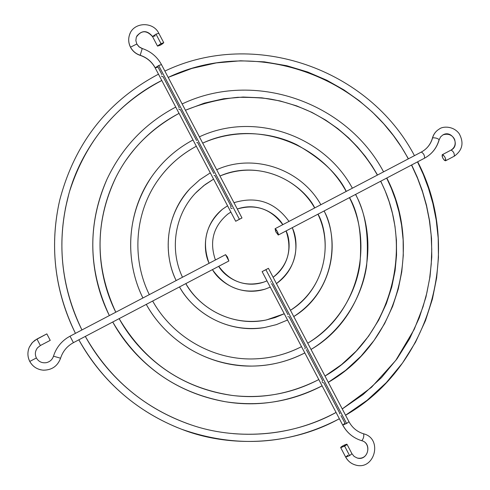 <?xml version="1.0" encoding="UTF-8"?>
<svg xmlns="http://www.w3.org/2000/svg" width="490" height="490" viewBox="0 0 490 490"><rect width="100%" height="100%" fill="white"/><g stroke="black" fill="none" stroke-linecap="round" stroke-linejoin="round"><path stroke-width="0.73" d="M40.958 369.858C35.96 368.694 32.23 365.889 29.774 361.442C27.458 356.757 27.311 351.985 29.345 347.128L32.463 342.437L36.958 339.031L32.463 342.437L29.345 347.128C27.311 351.985 27.458 356.757 29.774 361.436C32.769 366.71 37.314 369.625 43.402 370.189C37.314 369.625 32.769 366.71 29.774 361.436L36.383 357.97L29.774 361.436C27.814 357.565 27.409 353.517 28.555 349.29M50.237 340.36L46.838 333.88L50.237 340.366L40.364 345.53L37.528 347.814L40.37 345.53L36.958 339.031L40.37 345.53L50.237 340.36L40.37 345.53L37.62 347.698C35.108 350.907 34.698 354.331 36.383 357.97C34.717 354.38 35.096 350.993 37.528 347.814M70.027 336.195L225.565 254.665L228.885 260.98L73.42 342.663L70.027 336.195L67.442 337.696C60.607 342.216 55.958 348.378 53.496 356.187L60.582 358.215C62.787 351.318 67.063 346.136 73.42 342.663L228.879 260.98L227.409 256.932L225.565 254.665L70.027 336.195L73.42 342.663C67.063 346.136 62.787 351.318 60.582 358.215L53.496 356.187C52.308 359.654 49.919 361.81 46.33 362.667C49.919 361.81 52.308 359.654 53.496 356.187C55.958 348.378 60.607 342.216 67.442 337.696L67.485 337.671C60.625 342.185 55.964 348.359 53.496 356.187C52.338 359.599 49.986 361.749 46.446 362.643C42.005 363.298 38.655 361.736 36.383 357.97C38.643 361.706 41.956 363.274 46.33 362.667M262.125 271.613L268.422 268.312L262.125 271.613L268.422 268.312L265.892 269.721L346.62 423.489L265.892 269.721L262.125 271.613L342.657 425.002L346.62 423.489L348.954 421.694L346.62 423.489L342.755 425.057C347.061 432.933 353.4 438.152 361.773 440.712C372.418 443.303 367.923 461.163 357.388 458.07C367.923 461.163 372.418 443.303 361.773 440.712C363.476 438.691 364.101 436.394 363.647 433.815C383.223 438.666 374.501 471.196 355.213 464.918C350.987 463.613 347.796 460.992 345.64 457.041L345.738 457.109C347.931 461.115 351.165 463.736 355.44 464.979C351.165 463.736 347.931 461.115 345.738 457.109L347.967 455.161M421.32 152.059L275.062 228.72L421.535 151.943C427.029 148.868 430.673 144.219 432.462 137.996L432.609 137.837C433.754 133.85 436.088 130.855 439.604 128.852C436.088 130.855 433.754 133.85 432.609 137.837C430.808 144.103 427.121 148.807 421.541 151.943C427.121 148.807 430.808 144.103 432.609 137.837L432.462 138.008C433.589 134.052 435.898 131.044 439.383 128.98C442.801 126.157 453.36 125.832 459.13 133.586C464.153 142.719 462.536 150.252 454.279 156.188C454.542 153.468 453.471 151.435 451.063 150.093C460.606 145.53 452.16 129.538 443.015 134.848C452.16 129.538 460.606 145.53 451.063 150.093L451.051 150.099C454.408 147.919 455.7 144.844 454.941 140.875C454.763 138.254 450.659 132.276 442.899 134.909L440.584 136.9L439.187 139.73C436.829 147.962 431.941 154.117 424.536 158.19L278.351 234.992L276.066 232.193L275.062 228.72L276.323 229.828L277.659 232.138L278.43 234.275L278.197 234.998L275.76 231.58L275.062 228.72L277.346 231.519L278.351 234.992L424.536 158.19C424.726 155.483 423.654 153.437 421.32 152.059C423.654 153.444 424.726 155.483 424.53 158.19L278.351 234.992M439.187 139.717C437.668 138.321 435.475 137.69 432.609 137.837C435.475 137.69 437.668 138.321 439.187 139.717M339.362 418.73C288.726 446.788 226.784 447.058 181.588 429.228C127.333 408.262 95.752 370.605 78.841 339.815C95.752 370.605 127.333 408.262 181.588 429.228L184.963 430.465M411.661 164.952L417.229 177.068L422.233 190.451L426.465 205.145L429.663 221.174L431.543 238.507L431.776 257.066L430.024 276.679L425.951 297.075L419.244 317.888L409.665 338.633L397.078 358.747L381.502 377.594L363.108 394.53L342.259 408.954L363.108 394.53L381.502 377.594L397.078 358.747L409.665 338.633L419.244 317.888L425.951 297.075L430.024 276.679L431.776 257.066L431.543 238.507L429.663 221.174L426.465 205.145L422.233 190.451L417.229 177.068L411.661 164.952M336.073 412.464C290.019 437.84 234.024 439.683 191.498 425.014C135.026 405.769 102.294 367.322 85.321 336.41C109.895 379.505 145.285 409.04 191.498 425.014C234.024 439.683 290.019 437.84 336.073 412.464M268.422 268.312L348.954 421.694C352.298 427.801 357.198 431.843 363.647 433.815C364.101 436.394 363.476 438.691 361.773 440.712C353.4 438.152 347.061 432.933 342.755 425.057L344.991 423.207L340.966 415.6M339.631 413.915L339.962 413.627L323.676 382.629M112.737 322.004C128.907 351.673 164.622 391.057 225.431 401.739C164.622 391.057 128.907 351.673 112.737 322.004M380.755 181.19L385.177 190.941L389.14 201.69L392.478 213.487L394.983 226.337L396.422 240.222L396.545 255.07L395.081 270.731L391.767 287.011L386.359 303.598L378.684 320.117L368.627 336.122L356.205 351.11L341.567 364.585L324.999 376.075L341.567 364.585L356.205 351.11L368.627 336.122L378.684 320.117L386.359 303.598L391.767 287.011L395.081 270.731L396.545 255.07L396.422 240.222L394.983 226.337L392.478 213.487L389.14 201.69L385.177 190.941L380.755 181.19M318.8 379.566C290.221 393.978 261.188 399.252 231.703 395.369C170.943 386.788 134.946 347.686 119.15 318.635C145.009 362.251 182.519 387.829 231.703 395.369C261.188 399.252 290.221 393.978 318.8 379.566M322.885 382.721L322.518 382.512M322.255 382.169L322.12 381.753M322.322 380.951L322.653 380.663L306.354 349.676M146.29 304.376C159.924 329.795 195.406 365.748 252.032 366.085C195.406 365.748 159.924 329.795 146.29 304.376M349.541 197.586C358.845 214.063 362.288 236.45 359.862 264.741C355.961 292.555 338.223 324.741 307.732 343.19C338.223 324.741 355.961 292.555 359.862 264.741C362.288 236.45 358.845 214.063 349.541 197.586M301.528 346.663C286.736 354.172 271.368 358.233 255.437 358.852L253.593 358.913L255.437 358.852C271.368 358.233 286.736 354.172 301.528 346.663M304.811 348.782L305.35 347.704L289.051 316.712M179.518 286.913C189.63 306.091 220.414 334.119 264.588 327.522C220.414 334.119 189.63 306.091 179.518 286.913M318.01 214.155C329.139 233.148 332.177 283.024 290.46 310.286C332.177 283.024 329.139 233.148 318.01 214.155M284.255 313.759L275.08 317.587L265.555 320.123L275.08 317.587L284.255 313.759L266.45 319.939M288.261 316.779L287.9 316.571M288.034 314.745L271.772 283.741L271.362 283.863M212.452 269.616C218.601 280.978 239.439 297.032 265.047 289.167C239.439 297.032 218.601 280.978 212.452 269.616M286.117 230.913C291.066 240.823 291.764 263.675 273.138 277.291C291.764 263.675 291.066 240.823 286.117 230.913M266.97 280.844L263.883 282.087C245.466 287.256 230.416 282.001 218.736 266.315M270.413 282.05L270.737 281.781M130.622 47.358L130.524 47.175C128.19 42.452 128.098 37.761 130.242 33.093C128.098 37.761 128.19 42.452 130.524 47.175L130.524 47.297C128.515 43.316 128.16 39.231 129.452 35.029C133.108 22.062 153.094 21.046 158.821 33.314L156.016 34.129L152.549 36.487C147.221 30.16 141.953 30.043 136.747 36.15C141.953 30.043 147.221 30.16 152.549 36.487L156.016 34.129L158.815 33.308L163.764 42.734L160.977 43.573L156.016 34.129L160.977 43.573L157.486 46.042L160.977 43.573L163.764 42.734L160.279 45.196L157.602 46.109L161.498 44.553L163.764 42.734M155.342 35.801L152.543 36.627C146.559 29.988 141.138 30.184 136.294 37.203L135.853 40.627L136.833 43.996L139.074 46.771L142.241 48.51L140.189 55.266C146.853 57.514 151.857 61.697 155.201 67.822L158.686 65.525L161.486 64.625L158.686 65.525L155.201 67.822C151.857 61.697 146.853 57.514 140.189 55.266C135.901 53.82 132.68 51.119 130.524 47.175C132.68 51.119 135.901 53.82 140.189 55.266L142.241 48.51C150.773 51.395 157.192 56.773 161.486 64.631L241.993 217.964L235.696 221.272L239.389 219.244L158.686 65.525L239.389 219.244L241.987 217.964L235.696 221.272L241.993 217.964M161.988 74.658L158 67.038L155.195 67.939C151.845 61.807 146.835 57.612 140.146 55.358L140.146 55.358C135.889 53.918 132.68 51.236 130.524 47.297M136.833 44.118L139.068 46.887L142.198 48.608M227.562 205.782L222.534 209.199C201.88 225.878 203.326 251.811 209.126 263.283C203.326 251.811 201.88 225.878 222.534 209.199C205.959 223.991 201.476 242.029 209.089 263.302M215.416 259.988C209.181 241.65 213.291 226.362 227.758 214.124L227.507 214.314M237.282 209.003C259.063 201.408 277.475 214.951 282.828 224.647C277.475 214.951 259.063 201.408 237.282 209.003C255.896 203.675 271.05 208.905 282.761 224.683M232.223 208.415L231.403 208.483M231.035 208.268L230.772 207.919M230.668 207.086L230.882 206.694M210.284 172.872L199.804 179.72L190.488 188.129C160.604 220.727 166.232 261.427 176.179 280.55C166.232 261.427 160.604 220.727 190.488 188.129C167.562 211.809 161.48 250.231 176.155 280.562M195.645 193.023L203.736 185.655L213.579 179.144L203.736 185.655L195.645 193.023M219.961 176.014C266.082 157.174 305.417 187.976 314.733 207.925C305.417 187.976 266.082 157.174 219.961 176.014M231.194 206.455L214.914 175.469M214.51 175.579L214.093 175.524M193.017 139.969C176.284 148.911 162.447 161.241 151.496 176.964C120.454 223.556 129.868 272.471 142.933 297.975C129.868 272.471 120.454 223.556 151.496 176.964C127.406 211.404 123.823 259.492 142.915 297.987M157.866 180.326L159.397 178.189C169.05 165.02 181.349 154.375 196.306 146.247C181.349 154.375 169.05 165.02 159.397 178.189L157.854 180.345M202.695 143.117C235.188 128.509 271.754 132.19 296.86 144.771C321.526 158.84 338.002 174.379 346.283 191.388C338.002 174.379 321.526 158.84 296.86 144.771C271.754 132.19 235.188 128.509 202.695 143.117M213.891 173.503L197.623 142.51L196.79 142.566M175.745 107.077C145.101 123.247 122.206 147.245 107.065 179.077C82.234 234.686 94.276 285.646 109.362 315.578C94.276 285.646 82.234 234.686 107.065 179.077C87.33 224.457 88.09 269.959 109.35 315.578M115.781 312.21C100.983 282.926 89.321 231.874 115.854 177.441C129.342 150.381 150.406 129.017 179.046 113.362C150.406 129.017 129.342 150.381 115.854 177.441L114.807 179.561M185.434 110.244L204.299 103.139L223.697 98.747L243.089 97.038L261.966 97.853L279.925 100.909L296.646 105.883L311.928 112.394L325.654 120.087L337.806 128.613L348.421 137.678L357.577 147.037L365.399 156.475L371.996 165.847L377.514 175.016L371.996 165.847L365.399 156.475L357.577 147.037L348.421 137.678L337.806 128.613L325.654 120.087L311.928 112.394L296.646 105.883L279.925 100.909L261.966 97.853L243.089 97.038L223.697 98.747L204.299 103.139L185.434 110.244C202.315 103.39 219.79 99.066 237.871 97.302C253.82 97.283 265.409 98.012 272.642 99.482C285.774 102.067 298.41 106.189 310.55 111.849C339.215 126.12 361.498 147.196 377.386 175.083M196.594 140.55L180.32 109.564L179.493 109.607M179.12 109.38L178.856 109.037M178.96 107.855L179.291 107.604L163.023 76.612L162.19 76.654M59.756 200.036C46.997 255.756 59.896 302.287 75.448 333.353C59.896 302.287 46.997 255.756 59.756 200.036C74.762 143.019 107.671 101.069 158.472 74.186M68.796 194.181C56.356 240.688 60.736 285.946 81.934 329.948C66.309 298.747 53.404 250.807 68.796 194.181C80.507 150.295 114.017 104.297 161.78 80.476C114.017 104.297 80.507 150.295 68.796 194.181L65.348 208.599M168.18 77.377L191.884 68.422L216.268 62.91L240.627 60.791L264.324 61.85L286.84 65.746L307.775 72.042L326.879 80.268L344.017 89.964L359.158 100.689L372.369 112.081L383.75 123.811L393.446 135.632L401.616 147.349L408.44 158.809L401.616 147.349L393.446 135.632L383.75 123.811L372.369 112.081L359.158 100.689L344.017 89.964L326.879 80.268L307.775 72.042L286.84 65.746L264.324 61.85L240.627 60.791L216.268 62.91L191.884 68.422L168.18 77.377M161.816 76.428L161.553 76.079M43.402 370.189C51.891 370.115 57.618 366.122 60.582 358.215C57.544 366.263 51.695 370.244 43.034 370.158M344.635 446.121L340.673 447.584L343.012 445.722L341.095 446.996L340.691 447.437L340.985 447.652L346.203 445.128L346.957 444.406L346.657 444.197L343.625 445.392L346.975 444.265L344.635 446.121L349.615 455.602L344.635 446.121M345.738 457.109L349.615 455.602L345.738 457.109M451.063 150.093L442.329 154.687C444.712 156.047 445.784 158.086 445.545 160.793L445.802 159.55L444.969 157.229L443.168 154.913L442.158 154.846L442.182 156.475L442.899 158.258L444.338 160.267L445.539 160.8C443.15 159.428 442.078 157.394 442.323 154.693L451.063 150.093C453.471 151.428 454.542 153.462 454.279 156.188L445.557 160.787M136.826 43.99L130.524 47.175L136.826 43.99M292.224 227.703C298.361 239.371 299.464 267.375 276.446 283.594C294.962 268.857 300.248 250.212 292.297 227.666M270.266 287.115L265.047 289.167L270.266 287.115M218.699 266.333C224.077 276.035 242.323 289.4 263.883 282.087M324.037 210.988C336.336 231.684 339.864 286.687 293.749 316.558C328.704 295.697 342.228 247.548 324.129 210.939M287.544 320.031L276.286 324.662L264.588 327.522L276.366 324.637L287.55 320.031M185.814 283.612C195.185 301.411 224.518 327.461 265.555 320.123C235.237 326.438 201.611 311.199 185.839 283.594M355.513 194.45C365.442 211.95 369.135 235.757 366.594 265.886C362.471 295.507 343.563 329.837 311.021 349.456C363.151 319.309 382.99 247.885 355.624 194.395M304.817 352.929C287.832 361.559 270.241 365.944 252.032 366.085C270.75 365.822 288.353 361.436 304.823 352.941M386.665 178.084L391.308 188.289L395.467 199.54L398.976 211.888L401.61 225.351L403.135 239.898L403.276 255.449L401.757 271.87L398.297 288.935L392.643 306.324L384.595 323.651L374.054 340.44L361.026 356.163L345.671 370.293L328.288 382.341C397.494 342.718 423.348 248.185 386.8 178.011M322.089 385.832C290.141 401.874 257.924 407.178 225.431 401.739C259.688 406.914 291.911 401.622 322.102 385.851M417.517 161.878L423.299 174.446L428.499 188.319L432.903 203.564L436.235 220.194L438.195 238.183L438.452 257.446L436.651 277.805L432.437 298.986L425.485 320.601L415.551 342.149L402.486 363.047L386.31 382.629L367.206 400.226L345.548 415.214M186.2 423.17L191.498 425.014M439.034 139.895C436.719 147.98 431.96 154.038 424.75 158.074M351.943 453.728L349.615 455.602L351.943 453.722L354.184 456.466L357.271 458.04C369.362 460.392 371.291 442.807 361.761 440.706C353.339 438.127 346.969 432.891 342.657 425.002M36.958 339.031L46.838 333.88L34.913 340.293L31.96 342.994L29.382 347.036M417.67 161.792C463.295 248.448 431.739 365.926 345.566 415.251M339.38 418.76C289.082 444.969 236.486 448.46 181.588 429.228M301.522 346.657C287.128 354.068 271.766 358.135 255.437 358.852C214.522 360.836 173.056 337.739 152.66 301.025M289.014 221.407C274.964 202.07 256.619 195.829 233.975 202.695M320.864 204.716C300.995 169.038 253.685 152.831 216.666 169.736M182.5 277.236C168.872 248.834 175.175 212.881 197.164 191.461M352.371 188.197C323.865 135.307 253.814 111.089 199.393 136.839M149.309 294.637C130.873 257.373 135.124 210.682 159.397 178.189M383.56 171.849C346.528 101.932 254.047 69.549 182.133 103.96M115.787 312.204C94.809 266.762 94.827 221.835 115.854 177.441M414.448 155.661C368.995 68.912 254.39 28.212 164.879 71.087M340.673 447.584L345.64 457.041M442.323 154.693L451.057 150.093M408.286 158.889C364.468 75.429 254.267 36.291 168.199 77.414M161.792 80.507C116.694 104.199 86.05 140.863 69.874 190.5M75.442 333.353C55.174 291.673 49.674 248.412 58.953 203.571M179.052 113.38C157.786 124.491 140.177 140.011 126.236 159.942M346.179 191.443C319.315 141.849 253.716 119.156 202.701 143.129M196.312 146.259C182.948 153.401 171.482 162.943 161.927 174.881M314.647 207.968C296.438 175.61 253.593 160.904 219.967 176.02M213.579 179.144L205.279 184.473L197.758 190.88M230.857 212.06L227.758 214.124M157.486 46.042L152.543 36.621M155.195 67.932L235.696 221.272M265.047 289.167C243.291 294.661 225.749 288.151 212.415 269.635M273.132 277.285C288.096 264.998 292.401 249.551 286.05 230.949M264.588 327.522C231.837 333.341 196.27 316.516 179.493 286.932M290.454 310.28C322.01 291.189 334.235 247.566 317.918 214.204M252.032 366.085C209.573 366.808 167.311 342.357 146.277 304.382M307.726 343.178C356.451 314.813 375.022 247.909 349.431 197.648M225.431 401.739C176.131 392.557 138.566 365.981 112.725 322.01M235.298 395.785C264.974 398.572 292.806 393.158 318.794 379.548M324.986 376.057C390.775 338.235 415.404 248.228 380.626 181.257M78.835 339.815C101.871 380.595 134.75 409.867 177.484 427.629M411.514 165.026L417.56 178.311L422.57 192.013L426.514 206.057L429.375 220.365L431.127 234.845L431.751 249.416L431.255 263.988L429.626 278.473L426.876 292.787L423.017 306.844L414.295 329.237L395.798 360.371L371.487 387.308L342.247 408.93M336.06 412.439C304.235 429.473 269.953 436.541 233.209 433.644M445.545 160.793L454.279 156.188M346.975 444.265L351.943 453.722"/></g></svg>
